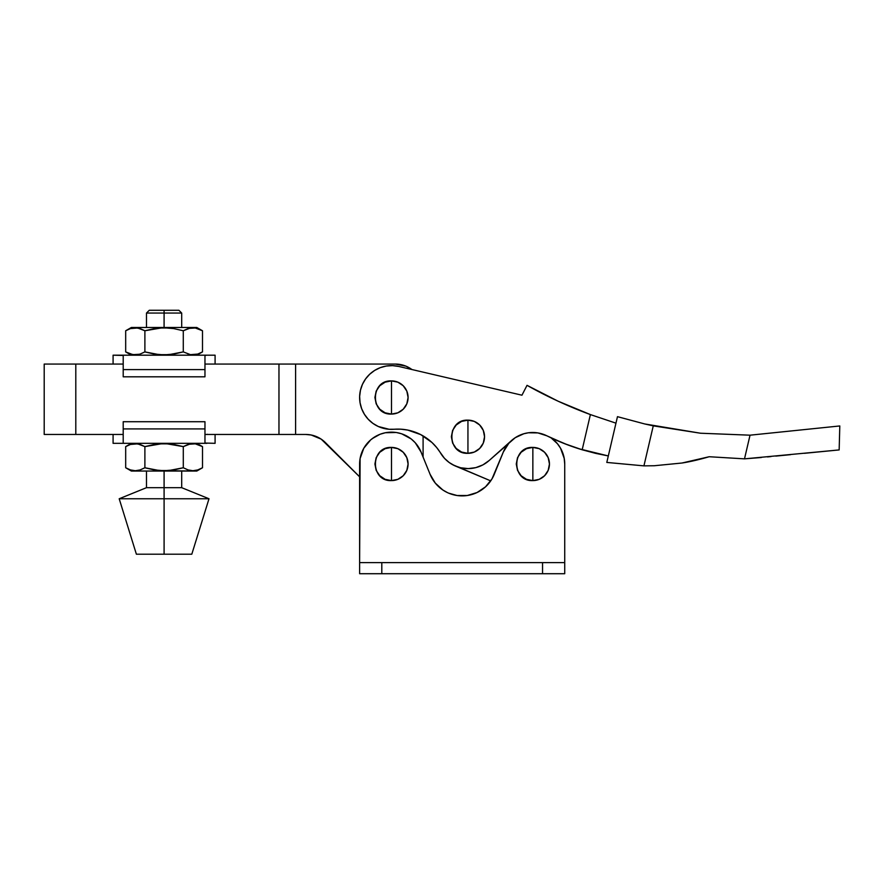 <?xml version="1.0" encoding="UTF-8"?>
<svg xmlns="http://www.w3.org/2000/svg" width="884" height="884" viewBox="0 0 884 884"><rect width="100%" height="100%" fill="white"/><g stroke="black" fill="none" stroke-linecap="round" stroke-linejoin="round"><path stroke-width="1.33" d="M391.502 397.491L391.502 380.893C370.087 379.866 370.087 415.104 391.502 414.077L391.502 397.491L391.502 414.077L385.148 412.817L379.766 409.215L376.164 403.833L374.904 397.491L376.164 391.137L379.766 385.756L385.148 382.153L391.502 380.893L397.844 382.153L403.226 385.756L406.828 391.137L408.088 397.491L406.828 403.833L403.226 409.215L397.844 412.817L391.502 414.077A16.597 16.597 0 0 0 408.088 397.491A16.597 16.597 0 0 0 391.502 380.893L391.502 397.491M467.945 436.74L467.945 420.143C446.542 419.115 446.542 454.354 467.945 453.326L467.945 436.74L467.945 453.326L461.603 452.067L456.21 448.464L452.619 443.083L451.359 436.74L452.619 430.386L456.21 425.005L461.603 421.403L467.945 420.143L474.299 421.403L479.68 425.005L483.283 430.386L484.543 436.74L483.283 443.083L479.68 448.464L474.299 452.067L467.945 453.326A16.597 16.597 0 0 0 484.543 436.74A16.597 16.597 0 0 0 467.945 420.143L467.945 436.74M653.265 425.867L644.712 423.955L700.537 433.226L653.265 425.867L643.928 465.868L653.265 425.867L700.537 433.226L750.03 435.182L744.505 458.851L839.159 449.923L839.8 425.955L750.03 435.182L780.804 432.022L750.03 435.182L744.505 458.851L709.189 456.73L682.006 463.017L654.226 465.746L643.928 465.868L606.8 462.431L617.474 416.662L644.712 423.955L617.474 416.662L606.8 462.431L643.928 465.868L606.8 462.431L643.928 465.868L654.226 465.746L682.006 463.017L654.226 465.746M384.253 428.53A31.879 31.879 0 0 1 360.451 390.242A31.879 31.879 0 0 1 398.739 366.451L392.551 365.633L386.308 366.031L380.275 367.656L374.672 370.418L369.711 374.219L365.589 378.916L362.462 384.319L360.451 390.242L359.644 396.441L360.042 402.673L361.666 408.706L364.429 414.309L368.23 419.27L372.926 423.392L378.33 426.519L389.104 429.27L400.905 429.193L407.745 430.077L420.74 434.608L431.989 442.519L436.696 447.569L444.464 458.299L449.205 462.52L454.696 465.724L460.708 467.78A31.879 31.879 0 0 1 440.663 453.216A49.891 49.891 0 0 0 394.01 429.259A31.879 31.879 0 0 1 384.253 428.53M595.44 453.315L582.18 449.779A223.696 223.696 0 0 1 546.898 435.823L564.246 443.547L582.18 449.779L590.39 414.585L615.96 423.16L590.39 414.585A443.47 443.47 0 0 1 527.03 385.336L521.958 395.203L398.739 366.451L521.958 395.203L527.03 385.336L558.135 401.214L590.39 414.585L558.135 401.214M582.213 449.79L583.109 450.055M804.484 453.304L839.159 449.923L839.8 425.955L798.473 430.199M767.445 456.918L771.003 456.564M790.473 454.674L783.158 455.382L790.473 454.674M750.03 435.182L700.537 433.226M761.312 457.514L744.505 458.851L709.189 456.73C698.968 459.702 689.907 461.802 682.006 463.017M595.661 453.37L608.314 455.945L578.622 448.674L608.314 455.945L582.18 449.779L590.39 414.585A443.47 443.47 0 0 1 528.035 385.91L528.698 386.275L528.035 385.91M551.936 438.475L551.052 437.834A31.879 31.879 0 0 1 564.732 464.012L564.257 458.542L560.567 448.265L557.461 443.746L551.052 437.834L567.793 444.917M460.708 467.78L468.277 468.608L475.835 467.625L482.94 464.862L489.183 460.498L515.217 437.713L523.814 433.757L528.444 432.773L537.903 432.917L546.898 435.823A31.879 31.879 0 0 0 511.46 440.597L489.183 460.498A31.879 31.879 0 0 1 460.708 467.78M386.308 366.042L382.253 366.982M400.905 429.193L407.745 430.077M452.464 464.597L490.719 480.874L455.68 466.155M775.798 456.1L783.158 455.382M787.39 431.348L780.804 432.022M617.474 416.662L644.712 423.955M113.086 364.064L113.086 355.191L123.207 355.456L123.207 369.6L123.207 355.456L121.274 355.191L215.088 355.191L113.086 355.191L113.086 364.064M126.666 446.077L125.683 446.619L125.683 467.758L125.683 446.619L130.434 444.453L137.716 443.856L144.888 446.619L164.093 443.326L181.452 443.326L113.086 443.326L164.093 443.326L183.297 446.619L190.414 443.867M113.086 434.464L113.086 443.326L113.086 434.464M188.623 444.276L195.331 443.856L202.502 446.619L202.502 467.758L197.762 469.923L192.911 470.73L188.049 469.923L183.297 467.758L173.772 469.934L164.093 470.73L196.8 471.05L164.093 471.05L164.093 554.202L191.806 554.202L164.093 554.202L164.093 498.764L209 498.764L164.093 498.764L164.093 487.681L181.695 487.681L164.093 487.681L164.093 470.73L168.954 470.52L159.197 470.52L144.888 467.758L140.147 469.923L135.307 470.73L130.445 469.923L125.683 467.758L131.385 471.05L164.093 471.05L131.385 471.05M191.275 443.746L190.491 443.845M190.447 470.52L188.049 469.923M194.579 470.631L195.209 470.542M126.666 330.218L125.683 330.76L125.683 351.898L125.683 330.76L130.423 328.594L137.716 327.997L144.888 330.76L164.081 327.478L196.789 327.478L164.081 327.478L164.093 313.058L146.49 313.058L164.093 313.058L164.093 310.284L149.263 310.284L178.922 310.284L164.093 310.284L164.093 313.058L181.695 313.058L164.093 313.058L164.081 327.787L173.761 328.594L183.286 330.76L190.414 328.008M188.623 328.417L195.32 327.997L202.491 330.76L202.491 351.898L197.751 354.064L190.458 354.661L183.286 351.898L173.761 354.075L164.081 354.871L168.943 354.661L159.186 354.661L144.888 351.898L140.136 354.064L135.296 354.871L130.434 354.075L125.683 351.898L130.423 354.064M191.264 327.887L190.48 327.997M190.436 354.661L188.049 354.075M194.579 354.771L195.198 354.683M139.573 354.241L132.854 354.661L125.683 351.898L131.385 355.191M137.738 327.997L135.263 327.787L140.125 328.594L144.888 330.76L144.888 351.898L144.888 330.76L154.335 328.605L164.081 327.787L173.761 328.594L183.286 330.76L183.286 351.898L168.943 354.661M196.789 355.191L202.491 351.898L197.751 354.064L192.911 354.871M183.286 351.898L183.286 330.76L188.049 328.594M190.436 327.997L195.32 327.997L202.491 330.76L197.751 328.594M202.491 351.898L202.491 330.76L196.789 327.478M144.843 351.92L154.335 354.064L144.888 351.898L140.125 354.075M168.943 327.997L159.186 327.997M136.91 354.782L137.65 354.672M164.081 354.871L154.335 354.064M131.385 327.478L164.081 327.478L131.385 327.478L125.683 330.76L130.423 328.594L135.263 327.787M133.606 327.887L132.909 327.986M136.379 554.202L164.093 554.202L136.379 554.202L119.196 498.764L164.093 498.764L119.196 498.764L146.49 487.681L164.093 487.681L146.49 487.681L146.49 471.05M139.573 470.1L137.771 470.52M137.738 443.856L135.274 443.646L140.136 444.453L144.888 446.619L144.888 467.758L144.888 446.619L154.346 444.453L164.093 443.646L173.772 444.442L183.297 446.619L183.297 467.758L168.954 470.52M190.447 443.856L195.331 443.856L202.502 446.619L202.502 467.758L197.762 469.923L192.911 470.73M183.297 467.758L183.297 446.619L188.038 444.453M196.8 443.326L202.502 446.619L197.762 444.453M144.854 467.78L154.346 469.923L144.888 467.758L140.136 469.923M168.954 443.856L159.197 443.856M135.274 470.73L130.445 469.923M136.921 470.631L137.661 470.531M137.738 470.52L135.307 470.73M164.093 470.73L154.346 469.923M131.385 443.326L125.683 446.619L130.434 444.453L135.274 443.646M133.606 443.746L132.987 443.834M123.207 421.712L204.966 421.712L204.966 443.061L215.088 443.326L204.966 443.061L204.966 421.712L123.207 421.712L123.207 428.917L204.966 428.917L123.207 428.917L123.207 443.061L123.207 421.712M207.95 434.464L207.176 434.309M181.452 443.326L206.9 443.326L181.452 443.326M204.966 376.805L123.207 376.805L123.207 369.6L123.207 376.805L204.966 376.805L204.966 369.6L123.207 369.6L204.966 369.6L204.966 376.805M204.966 355.456L204.966 369.6L204.966 355.456L206.9 355.191L204.966 355.456M391.502 464.012L391.502 447.414C370.087 446.387 370.087 481.625 391.502 480.598L391.502 464.012L391.502 480.598A16.597 16.597 0 0 0 408.088 464.012A16.597 16.597 0 0 0 391.502 447.414L391.502 464.012M532.853 464.012L532.853 447.414C511.449 446.387 511.449 481.625 532.853 480.598L532.853 464.012L532.853 480.598A16.597 16.597 0 0 0 549.45 464.012A16.597 16.597 0 0 0 532.853 447.414L532.853 464.012M447.282 492.521L442.829 489.979L435.282 483.084L438.807 486.808L435.282 483.084L430.077 474.277A34.642 34.642 0 0 0 494.278 474.277L503.327 452.011A31.879 31.879 0 0 1 509.306 442.519L503.327 452.011L492.001 478.874L485.548 486.808L489.062 483.084L485.548 486.808L477.062 492.521L467.282 495.504L457.061 495.504L448.718 493.161M564.732 573.716L359.622 573.716L564.732 573.716L564.732 464.012L564.732 562.622L542.555 562.622L564.732 562.622L564.732 573.716M375.181 436.63L370.728 439.823L363.777 448.265L360.097 458.542L359.622 562.622L542.555 562.622L542.555 573.716L542.555 562.622L381.8 562.622L381.8 573.716L381.8 562.622L359.622 562.622L359.622 573.716L359.622 464.012A31.879 31.879 0 0 1 421.027 452.011L415.237 442.74L411.248 438.983L401.634 433.79L396.308 432.497L385.38 432.729L380.109 434.232L372.153 438.674M430.077 474.277L421.027 452.011L430.077 474.277M532.853 480.598L526.499 479.338L521.118 475.736L517.527 470.354L516.256 464.012L517.527 457.658L521.118 452.276L526.499 448.674L532.853 447.414L539.207 448.674L544.588 452.276L548.179 457.658L549.45 464.012L548.179 470.354L544.588 475.736L539.207 479.338L532.853 480.598M391.502 480.598L385.148 479.338L379.766 475.736L376.164 470.354L374.904 464.012L376.164 457.658L379.766 452.276L385.148 448.674L391.502 447.414L397.844 448.674L403.226 452.276L406.828 457.658L408.088 464.012L406.828 470.354L403.226 475.736L397.844 479.338L391.502 480.598M440.619 453.138L440.994 453.757M442.895 456.442L444.873 458.73M447.271 460.995L449.647 462.84L447.271 460.995M564.732 464.166L564.147 457.945M563.826 456.487L562.6 452.542M561.716 450.486L559.97 447.249M558.644 445.271L556.379 442.497M553.616 439.823A31.879 31.879 0 0 1 560.578 448.276M44.2 434.464L44.2 364.064L44.2 434.464L75.803 434.464L75.803 364.064L44.2 364.064L123.207 364.064L75.803 364.064L75.803 434.464L44.2 434.464M423.093 457.094L423.093 435.9L423.093 457.094M359.622 476.819L321.179 439.127L311.19 434.994L305.787 434.464A27.713 27.713 0 0 1 325.378 442.575L359.622 476.819M411.524 369.247L405.988 366.164L395.38 364.064L295.599 364.064L395.38 364.064A27.713 27.713 0 0 1 411.889 369.512L411.347 369.125M295.599 364.064L204.966 364.064L295.599 364.064L295.599 434.464L295.599 364.064M305.787 434.464L278.968 434.464L278.968 364.064L278.968 434.464L204.966 434.464L305.787 434.464M123.207 434.464L75.803 434.464L123.207 434.464M202.502 467.758L196.8 471.05M181.695 471.05L181.695 487.681L209 498.764L191.806 554.202M181.695 327.478L181.695 313.058L178.922 310.284M146.49 327.478L146.49 313.058L149.263 310.284M215.088 434.464L215.088 443.326M215.088 364.064L215.088 355.191"/></g></svg>
